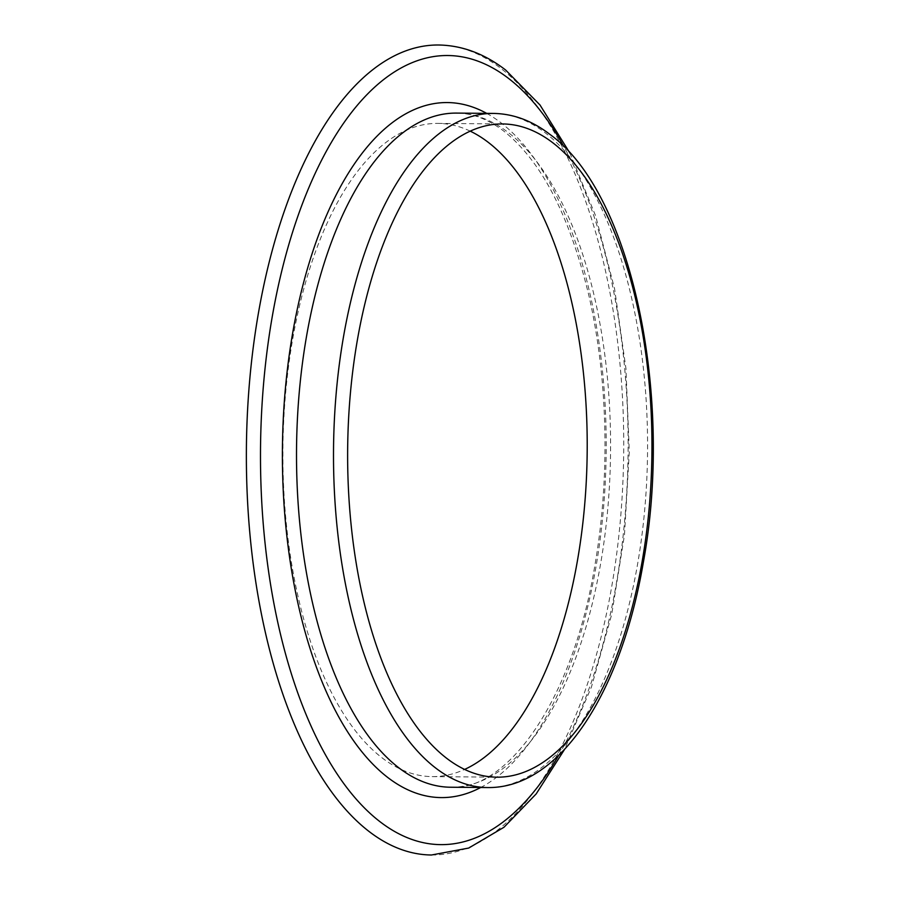 <?xml version="1.0" encoding="UTF-8"?>
<svg xmlns="http://www.w3.org/2000/svg" width="900" height="900" viewBox="0 0 900 900"><rect width="100%" height="100%" fill="white"/><g stroke="black" fill="none" stroke-linecap="round" stroke-linejoin="round"><path stroke-width="0.67" stroke-dasharray="4.5 3.38" d="M431.483 855A405.011 188.662 90.5 0 0 620.415 519.739A405.011 188.662 90.5 0 0 500.951 68.456A405.011 188.662 90.5 0 0 438.615 45M470.228 131.153A326.621 152.145 90.5 0 0 437.929 123.39A326.621 152.145 90.5 0 0 285.559 393.761A326.621 152.145 90.5 0 0 381.904 757.699A326.621 152.145 90.5 0 0 432.169 776.61A326.621 152.145 90.5 0 0 464.614 769.421M493.515 113.422A337.072 157.016 -89.5 0 1 545.389 132.941A337.072 157.016 -89.5 0 1 644.816 508.522A337.072 157.016 -89.5 0 1 487.575 787.556M450.574 787.23A337.072 157.016 90.5 0 0 607.826 508.196A337.072 157.016 90.5 0 0 508.399 132.615A337.072 157.016 90.5 0 0 456.514 113.096C472.264 113.153 488.002 119.138 503.73 131.062C541.327 160.819 569.734 215.775 588.971 295.942C599.591 342.844 604.935 392.614 605.002 445.219C604.957 486.934 601.515 527.389 594.675 566.595C572.783 699.761 507.701 791.246 450.574 787.23M486.675 113.366A347.535 161.888 -89.5 0 1 500.85 122.692A347.535 161.888 -89.5 0 1 605.869 467.494A347.535 161.888 -89.5 0 1 480.735 787.489M558.551 755.505A394.56 183.791 90.5 0 0 563.906 146.711M432.169 776.61L496.912 777.184M437.929 123.39L502.673 123.953M569.846 152.989L595.62 215.865L614.565 288.709L625.939 368.449L629.291 451.71L624.476 534.892L611.696 614.43L591.469 686.925L564.592 749.34"/><path stroke-width="1.35" d="M552.938 142.875A326.621 152.145 90.5 0 0 502.673 123.953A326.621 152.145 90.5 0 0 350.303 394.335A326.621 152.145 90.5 0 0 446.636 758.273A326.621 152.145 90.5 0 0 496.912 777.184A326.621 152.145 90.5 0 0 649.283 506.812A326.621 152.145 90.5 0 0 552.938 142.875M569.846 152.989L539.989 104.985L505.62 70.009C484.481 53.73 462.139 45.394 438.615 45A405.011 188.662 90.5 0 0 249.683 380.261A405.011 188.662 90.5 0 0 369.146 831.544A405.011 188.662 90.5 0 0 431.483 855L468.709 848.059L503.966 827.269L536.164 793.935L564.592 749.34M464.614 769.421A326.621 152.145 90.5 0 0 586.721 471.488A326.621 152.145 90.5 0 0 488.205 142.301A326.621 152.145 90.5 0 0 470.228 131.153M435.69 768.038A337.072 157.016 -89.5 0 1 336.262 392.445A337.072 157.016 -89.5 0 1 493.515 113.422C513.439 113.771 532.283 120.802 550.058 134.505C632.048 193.5 674.033 396.63 643.207 563.074C620.989 693.079 559.71 788.704 487.575 787.556A337.072 157.016 -89.5 0 1 435.69 768.038M493.515 113.422L456.514 113.096A337.072 157.016 90.5 0 0 299.272 392.119A337.072 157.016 90.5 0 0 398.7 767.711A337.072 157.016 90.5 0 0 450.574 787.23L487.575 787.556M480.735 787.489A347.535 161.888 -89.5 0 1 387.754 777.476A347.535 161.888 -89.5 0 1 290.149 348.716A347.535 161.888 -89.5 0 1 486.675 113.366M563.906 146.711A394.56 183.791 90.5 0 0 508.5 78.379A394.56 183.791 90.5 0 0 272.059 317.756A394.56 183.791 90.5 0 0 380.093 821.779A394.56 183.791 90.5 0 0 558.551 755.505"/></g></svg>
